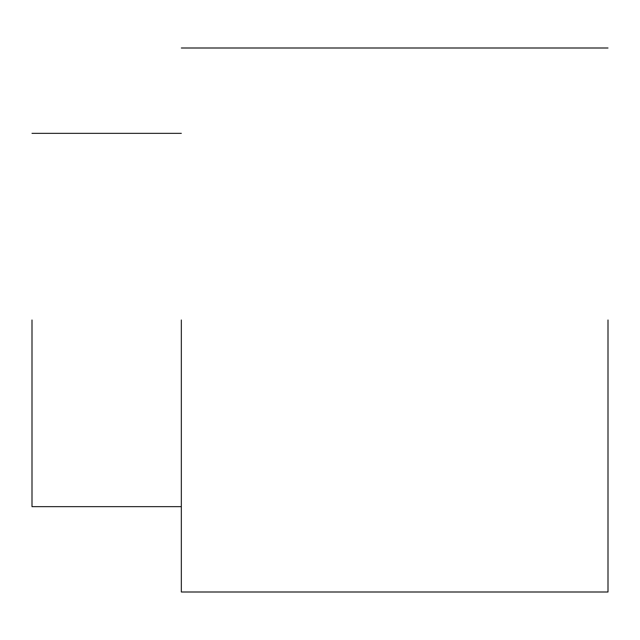 <?xml version="1.0" encoding="UTF-8"?>
<svg xmlns="http://www.w3.org/2000/svg" width="640" height="640" viewBox="0 0 640 640"><rect width="100%" height="100%" fill="white"/><g stroke="black" fill="none" stroke-linecap="round" stroke-linejoin="round"><path stroke-width="0.96" d="M32 320L32 506.664L32 320M181.336 320L181.336 592L181.336 320M608 320L608 592L608 320M181.336 506.664L32 506.664M181.336 133.336L32 133.336M608 592L181.336 592M608 48L181.336 48"/></g></svg>
